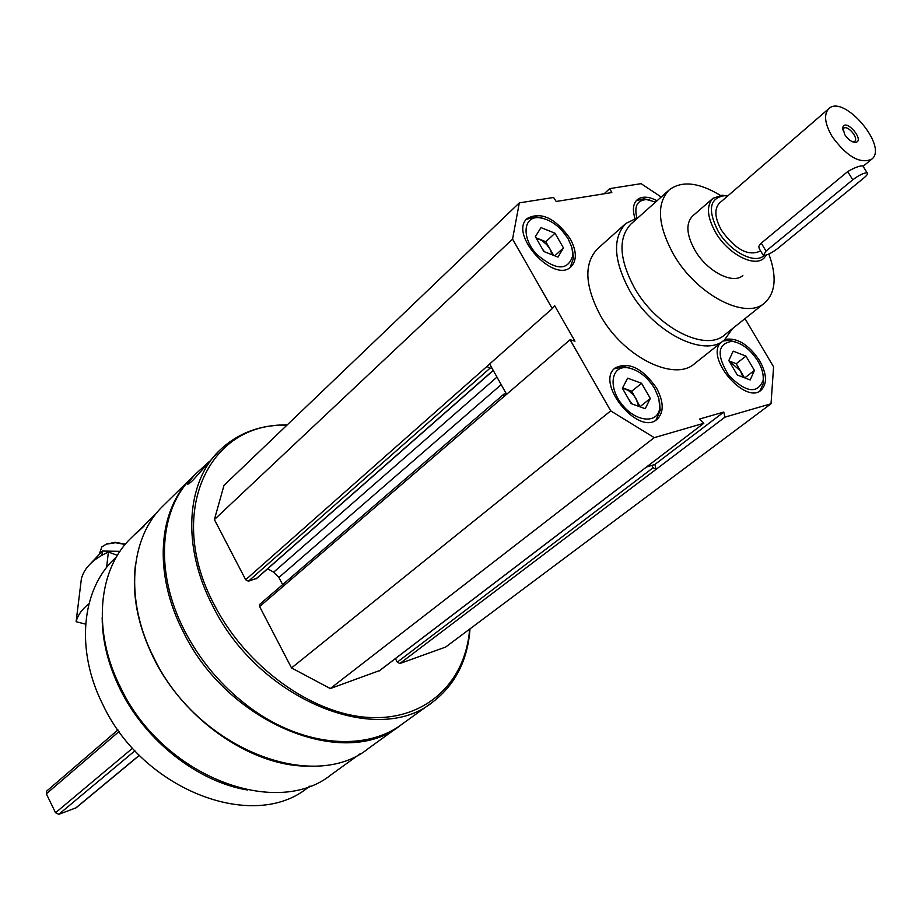 <?xml version="1.0" encoding="UTF-8"?>
<svg xmlns="http://www.w3.org/2000/svg" width="921" height="921" viewBox="0 0 921 921"><rect width="100%" height="100%" fill="white"/><g stroke="black" fill="none" stroke-linecap="round" stroke-linejoin="round"><path stroke-width="1.38" d="M719.635 343.74C707.086 360.641 745.757 404.227 760.942 390.32C767.366 384.011 766.951 374.156 759.687 360.744C748.692 344.5 737.145 337.385 725.057 339.412M570.122 238.608C555.282 218.012 540.972 211.289 527.215 218.461C508.369 234.095 554.304 284.347 571.17 266.618C577.041 260.194 576.696 250.857 570.122 238.608M724.263 340.068L694.664 363.611C674.391 382.25 623.218 356.83 600.411 315.477C584.754 285.775 583.753 263.59 597.384 248.923L597.625 248.705M744.997 318.631L773.582 366.846L771.027 403.766L724.977 417.132L723.791 412.067L699.534 419.032L703.817 423.269L654.244 437.659L610.715 410.87L570.076 339.745L574.957 341.184L554.592 305.588L552.266 308.593L512.56 239.115L519.317 202.873L553.579 197.474L556.192 201.469L611.797 192.57L609.76 188.609L641.108 183.659L661.232 197.025M656.546 388.075C642.524 368.101 628.744 361.389 615.205 367.928C594.678 382.768 638.357 436.462 657.064 419.366C664.064 412.424 663.891 401.993 656.546 388.075M657.064 200.732C648.511 196.288 641.833 196.012 637.033 199.903C633.061 203.84 632.37 209.953 634.96 218.219M771.027 403.766L445.637 647.06L399.841 663.534L655.971 469.434L654.912 464.46L646.438 467.039M655.936 469.445L653.127 467.73L651.792 465.404M635.386 475.466L703.817 423.269M506.619 394.292L491.791 367.836L489.937 368.273L486.91 366.385L552.266 308.593M570.076 339.745L503.868 396.663L503.845 394.165L506.159 393.463M489.627 363.991L491.791 367.836M469.641 629.112C465.6 682.611 425.387 720.89 368.607 717.447C311.989 714.224 246.045 666.862 214.34 604.901C165.135 512.951 208.768 421.933 286.799 425.306M399.841 663.534L397.273 662.13L395.385 658.596M379.579 670.58L330.282 688.551L291.531 667.944L259.618 606.571L259.803 604.303L503.845 394.165M282.643 584.628L278.89 577.479L501.197 384.633M267.62 568.81L273.698 572.137L278.89 577.479M256.671 578.284L248.405 581.232L245.677 579.758L214.386 519.571L224.01 485.367L519.317 202.873M360.157 753.758L331.56 774.423C276.369 819.725 162.28 776.092 120.628 687.596C92.135 631.633 97.879 569.765 131.058 538.037L131.668 537.438M135.468 533.95L155.707 513.86M306.912 766.134C250.696 765.892 183.912 719.681 153.738 658.262C137.494 625.186 131.473 593.469 135.698 563.099M144.056 526.064L135.594 534.042M432.041 702.504L402.178 724.079C364.578 752.699 299.049 746.16 245.942 704.553C221.351 685.385 201.595 662.095 186.664 634.684L184.58 630.689C154.325 572.425 159.16 508.829 192.547 476.94L193.157 476.33M470.032 628.824C467.649 660.369 455.239 684.752 432.789 701.975C377.46 747.817 258.191 699.35 212.67 605.788C181.679 546.602 186.077 482.385 219.474 450.496C237.503 433.238 260.102 424.696 287.271 424.846M209.447 461.375L194.492 475.017L187.435 483.847C187.562 484.803 189.392 483.617 192.915 480.278L219.474 450.496M401.096 724.85L400.773 725.092C345.387 770.831 227.614 723.883 183.291 631.829C153.07 573.599 157.928 510.038 191.315 478.149L192.236 477.239M400.025 725.633L368.722 748.243C313.313 793.856 197.059 748.393 153.922 657.859C124.473 600.584 129.769 537.714 163.109 505.836L163.719 505.226M247.611 790.011C197.98 781.975 145.483 740.933 120.237 689.403C108.333 665.238 102.312 641.269 102.173 617.531M310.009 786.039L307.66 787.743C253.643 832.112 142.939 790.356 102.91 704.738C75.476 650.548 81.382 590.373 113.916 559.335L114.515 558.748M655.971 469.434L724.977 417.132M330.282 688.551L654.244 437.659M291.531 667.944L610.715 410.87M214.386 519.571L512.56 239.115M604.095 193.801L609.76 188.609M654.912 464.46L723.791 412.067M768.851 254.046C777.059 276.438 775.655 292.751 764.637 302.963C745.814 320.462 696.311 294.708 673.481 254.311C657.778 225.288 656.259 203.909 668.945 190.14C681.402 180.481 698.509 182.197 720.257 195.31M742.844 275.494C732.909 284.877 706.856 271.281 694.837 250.098C686.456 234.74 685.685 223.412 692.488 216.124L712.969 198.326L722.076 195.217L727.763 195.943M764.395 303.159L724.712 334.818C705.636 352.467 656.604 327.6 634.419 287.824C619.165 259.238 617.968 238.009 630.827 224.137L631.046 223.941M732.529 328.59L724.516 339.861C704.427 358.407 652.851 332.297 629.55 290.449C613.547 260.401 612.304 238.09 625.808 223.492L638.518 217.275M543.079 218.3L535.665 216.792L526.398 219.336M570.134 267.458L573.484 258.225L572.643 250.846M568.199 238.953C560.003 226.163 550.148 219.048 538.612 217.621C522.955 216.573 521.551 238.113 536.632 254.288C555.985 270.751 568.084 271.062 572.931 255.221L571.86 247.369L568.199 238.953M544.507 251.767L542.538 249.234M536.183 238.171L541.548 240.312L546.671 244.526L549.998 249.027L552.22 254.829M535.987 237.814L545.796 241.728L553.659 255.393M563.468 247.91L557.965 257.097L543.851 251.514L535.331 236.685L540.984 227.602L555.006 233.232L563.468 247.91L554.776 255.831M545.796 241.728L555.006 233.232M632.359 368.872L624.53 366.673L614.33 368.734M655.959 420.137L660.161 410.444L659.632 402.546M654.67 388.57C647.164 376.597 638.08 369.655 627.42 367.721C611.083 365.43 607.802 387.407 622.331 404.883C636.48 422.658 658.688 423.913 659.747 407.427L658.803 398.333L654.67 388.57M735.545 341.979L729.11 340.333L723.158 340.943M759.86 391.045L763.359 383.516L763.267 377.069M758.006 361.193C750.58 349.6 741.923 342.969 732.045 341.3C717.332 343.752 716.285 355.184 728.902 375.572C745.906 392.542 757.315 394.176 763.118 380.465C763.785 374.674 762.081 368.25 758.006 361.193M649.766 199.972L643.606 198.809L636.215 200.755M655.614 202.033L646.577 199.581C637.309 200.087 634.051 206.12 636.802 217.678M631.898 403.882L628.295 398.551M622.515 388.04L628.456 390.516L633.475 395.005L636.112 398.747L638.702 406.345M622.619 387.845L631.771 391.195L640.187 406.875M650.33 398.482L645.218 408.694L631.207 403.628L622.4 388.282L627.638 378.163L641.557 383.286L650.33 398.482L640.475 406.322M631.771 391.195L641.557 383.286M744.49 377.783L736.213 363.714L729.029 360.951L740.403 370.841L742.879 377.173M754.426 370.438L750.166 379.947L737.318 375.043L728.81 360.572L733.197 351.143L745.964 356.105L754.426 370.438L744.755 377.886M736.213 363.714L745.964 356.105M88.98 603.739C82.084 609.103 77.801 615.09 76.109 621.698L85.641 624.15M76.109 621.698L81.393 578.687C84.272 567.808 93.274 558.92 108.39 552.036L117.416 555.363M108.39 552.036L106.606 567.509M99.595 553.371L101.817 546.878L106.329 544.15L115.459 542.734L125.175 544.461M105.903 544.311L114.975 542.273L125.429 544.161M90.649 563.491L102.415 551.046L119.995 551.345M102.415 551.046L101.932 555.259M760.55 250.811L760.182 251.111C748.255 256.51 735.384 249.614 721.569 230.434C714.742 218.035 714.04 208.929 719.462 203.104L828.773 108.701C843.659 93.746 888.696 146.83 871.646 159.252C859.984 164.191 846.802 156.605 832.124 136.515C824.732 123.621 823.616 114.354 828.773 108.701M862.827 165.872C859.569 165.722 854.527 167.634 847.7 171.582L760.723 243.581L758.777 246.368L759.226 248.578M139.393 755.358L76.19 807.763L58.806 814.325L55.536 812.736L46.338 793.821L46.718 791.047L117.946 729.893M844.741 134.639L842.784 127.535C845.466 117.393 865.752 141.304 855.367 142.364C851.649 142.133 848.114 139.566 844.741 134.639M764.096 255.531C754.863 264.695 729.754 251.537 718.069 231.09C707.512 209.976 709.561 198.188 724.194 195.724L727.671 196.023M766.583 254.967L763.831 258.294C753.965 267.631 727.786 253.793 715.582 232.437C707.086 216.965 706.211 205.59 712.969 198.326M766.042 251.088L852.754 179.814C859.097 175.071 863.91 172.757 867.168 172.872C868.215 173.528 867.156 175.186 864.002 177.845L777.382 248.751C771.199 253.321 766.514 255.543 763.313 255.416L766.042 251.088L761.253 243.121M842.807 129.953L843.613 128.353C847.447 124.508 859.063 138.196 854.676 141.397L852.938 141.949M397.273 662.13L653.127 467.73M379.003 671.029L634.799 475.927M259.618 606.571L503.845 396.606M273.698 572.137L496.983 377.092M255.865 578.987L493.207 370.369M248.405 581.232L489.937 368.273M245.677 579.758L486.944 366.443M75.637 808.074L139.324 755.278M58.806 814.325L134.95 750.765M55.536 812.736L132.589 748.186M46.338 793.821L119.085 731.481M847.7 171.582L852.754 179.814M136.895 532.315L131.058 538.037M194.492 475.017L192.547 476.94M191.315 478.149L163.109 505.836M116.61 556.698L113.916 559.335M379.337 670.845L635.133 475.754M256.349 578.722L493.276 370.484M668.945 190.14L630.827 224.137M625.808 223.492L597.384 248.923M538.612 217.621L535.665 216.792M572.931 255.221L573.484 258.225M627.42 367.721L624.53 366.673M659.747 407.427L660.161 410.444M732.045 341.3L729.11 340.333M763.118 380.465L763.359 383.516M646.577 199.581L643.606 198.809M107.63 543.54L106.329 544.15M871.646 159.252L863.104 166.287M724.194 195.724L722.076 195.217M862.839 165.861L867.168 172.872M759.215 248.578L762.945 254.806M853.249 141.938L855.367 142.364M842.853 129.688L842.784 127.535"/></g></svg>

